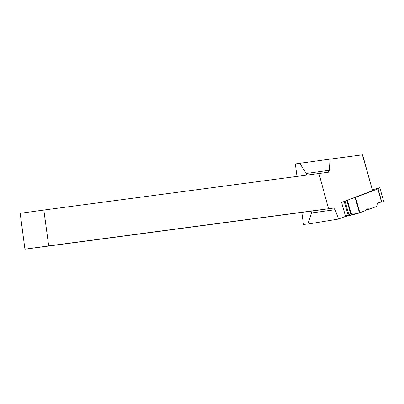 <?xml version="1.0" encoding="UTF-8"?>
<svg xmlns="http://www.w3.org/2000/svg" width="404" height="404" viewBox="0 0 404 404"><rect width="100%" height="100%" fill="white"/><g stroke="black" fill="none" stroke-linecap="round" stroke-linejoin="round"><path stroke-width="0.61" d="M345.415 200.98L345.072 201.192L349.046 215.226L350.49 213.352L352.162 212.792L354.045 212.958L356.55 213.807L359.479 212.918L355.126 197.561L378.073 188.835L381.795 201.975L383.775 201.773L379.795 187.739L378.073 188.835M381.795 201.975L378.381 202.429L377.604 203.288L376.76 206.363L369.185 209.247L368.079 208.681L365.862 209.671L365.423 210.676L359.479 212.918M372.533 189.734L379.816 187.714L383.775 201.773M383.8 201.773L378.008 202.606L383.775 201.773L378.452 202.419L377.604 203.288L376.76 206.363L369.185 209.247L368.079 208.681L365.862 209.671L365.423 210.676L356.656 213.777L355.747 213.777L354.045 212.958L350.99 213.095L349.046 215.226L348.248 215.473L345.248 215.307L348.248 215.473L344.173 201.45M355.126 197.561L351.495 198.667M369.185 209.247L365.686 210.075M349.046 215.226L348.248 215.473M344.274 201.434L345.072 201.192M301.828 212.403L303.439 224.392L308.02 224.048L338.522 219.044L345.551 216.367L341.597 202.429L372.569 190.653L362.605 154.813L329.992 159.141L329.396 170.276L306.217 173.483L299.763 163.317L329.992 159.141M296.996 176.417L295.319 163.943L299.763 163.317M372.569 190.653L362.388 154.833M318.943 173.508L328.3 172.266L329.396 170.276M48.692 245.905L24.942 249.187L20.2 213.317L43.844 210.05L48.692 245.905L333.547 208.065L335.174 209.696L338.522 219.044M24.942 249.187L311.045 211.176L311.444 212.974L335.174 209.696M311.045 211.176L333.547 208.065M306.298 175.179L306.217 173.483M311.444 212.974L308.02 224.048M43.844 210.05L318.943 173.503L328.528 208.727M355.53 197.425L359.883 212.782M381.527 202.01L377.831 188.946M346.834 200.44L350.49 213.352M347.349 200.243L350.99 213.095M356.444 213.832L344.834 216.64M345.516 216.251L355.747 213.777M354.045 212.958L350.354 213.534M344.814 216.65L356.55 213.807"/></g></svg>
